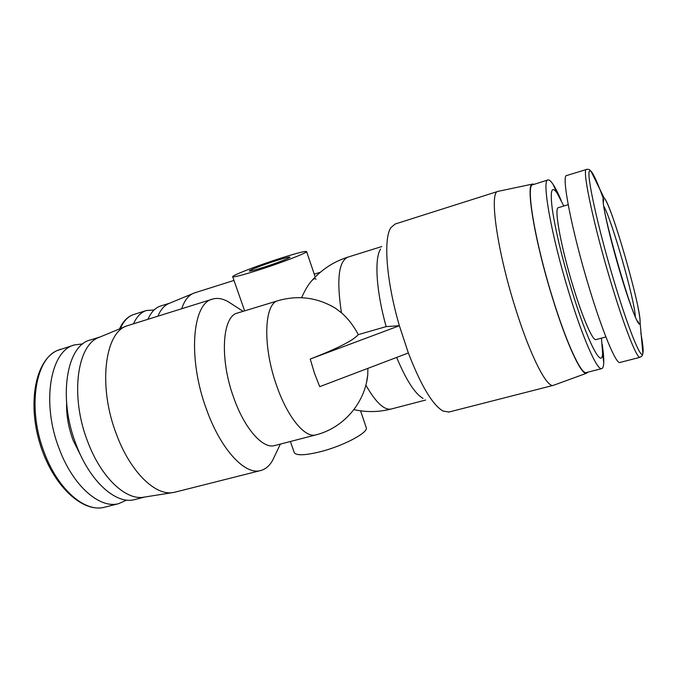 <?xml version="1.0" encoding="UTF-8"?>
<svg xmlns="http://www.w3.org/2000/svg" width="677" height="677" viewBox="0 0 677 677"><rect width="100%" height="100%" fill="white"/><g stroke="black" fill="none" stroke-linecap="round" stroke-linejoin="round"><path stroke-width="1.02" d="M640.137 357.278L640.002 357.312C636.896 358.869 623.932 326.052 610.358 280.422C594.008 226.076 582.491 172.06 586.062 169.605L566.674 175.521C561.03 174.658 571.6 229.994 588.812 286.489C602.42 331.798 616.062 364.226 619.887 362.491L620.03 362.457M568.181 204.674L558.347 207.695C553.811 207.374 560.861 246.648 572.954 286.007C582.55 317.75 592.705 340.954 595.895 339.617L595.997 339.583M133.53 323.75C136.746 316.608 141.044 312.19 146.435 310.498L154.043 309.998M126.658 500.083L118.577 503.68C99.747 508.943 73.184 486.094 59.449 449.384C40.967 402.993 50.335 350.271 74.631 344.881L82.899 343.874M563.789 206.02L557.103 193.097C551.527 185.176 549.944 190.694 552.364 209.642C555.622 231.052 562.028 257.742 571.583 289.705C587.247 341.597 602.471 370.725 602.589 352.912L601.455 338.136M561.182 200.409C558.06 193.199 555.318 187.8 552.94 184.195C550.841 181.047 549.191 179.633 547.981 179.947C541.439 179.346 551.281 235.401 568.832 292.371C582.677 338.051 597.131 370.556 601.675 368.635C602.902 368.356 603.588 366.384 603.74 362.703C603.901 358.387 603.385 352.243 602.208 344.271M547.981 179.947L532.782 184.745C525.58 184.372 534.703 240.377 552.314 297.025C566.192 342.452 581.154 374.66 586.248 372.595L586.434 372.545M534.145 184.322L532.664 184.051C525.259 183.255 534.415 239.802 552.246 297.169C566.311 343.205 581.45 375.676 586.51 373.255L587.746 372.206M532.664 184.051L498.035 191.354C489.006 191.464 496.876 249.711 515.417 308.162C529.964 355.027 546.711 387.828 553.253 385.374L553.786 385.205M498.035 191.354L395.123 224.028L390.883 227.667C383.216 238.583 386.355 281.277 399.379 325.73L408.358 352.979C420.992 385.602 432.561 404.973 443.08 411.083L449.02 412.022M148.001 319.231C151.106 312.097 155.295 307.705 160.559 306.046L169.563 303.211M135.332 499.431L134.588 499.618C116.156 504.788 89.923 481.685 76.196 444.747C57.731 398.051 66.574 345.202 90.379 339.981L100.128 336.951M157.91 316.142C160.694 309.55 164.426 305.302 169.106 303.406L194.629 292.862L233.988 280.43M144.243 497.113L143.744 497.189C125.727 500.557 100.949 477.361 87.68 441.573C69.79 396.037 77.127 344.255 99.434 337.239L126.328 326.102M274.82 455.714L272.577 460.402C269.395 466.004 265.325 469.406 260.374 470.617C244.769 475.119 220.6 449.249 206.443 409.221C187.571 358.497 192.26 303.025 212.595 299.082C217.478 297.668 222.741 298.582 228.377 301.815L231.796 304.032M175.436 492.052L173.016 492.551C155.168 495.928 130.111 471.581 116.385 434.135C97.911 386.482 104.639 332.737 126.785 325.916L212.595 299.082M381.777 246.555L347.902 257.116C338.618 261.263 336.469 279.821 341.445 312.774L335.445 308.238C317.454 297.482 298.371 294.952 278.205 300.639L237.551 313.036C222.259 315.939 219.39 358.717 233.709 397.704C244.507 428.609 262.778 449.063 274.515 445.61L274.947 445.491M256.727 270.639C241.181 275.488 233.167 277.494 232.668 276.648C232.499 275.175 259.519 264.893 281.793 257.852C297.567 252.893 305.835 250.812 306.613 251.616C307.172 252.893 279.787 263.387 256.727 270.639M290.365 441.497L294.123 452.236C295.536 455.706 303.998 455.604 319.527 451.923C342.511 446.304 368.127 432.882 366.299 427.805L366.096 427.204M262.651 267.61C275.234 263.649 290.247 257.912 289.984 257.184C289.595 256.735 285.076 257.869 276.428 260.586C264.089 264.487 249.187 270.165 249.331 270.944C249.635 271.409 254.078 270.301 262.651 267.61M386.169 326.61L399.379 325.73L310.235 359.047C337.324 348.57 353.343 340.429 358.294 334.616L386.169 326.61C376.26 291.702 374.22 258.462 380.559 249.077M396.654 357.422C406.183 380.135 414.984 393.794 423.057 398.406M341.445 312.774C348.037 318.52 353.648 325.798 358.294 334.616M367.882 368.356L367.763 374.872L366.553 382.268M310.235 359.047L314.483 373.323L319.713 386.66L408.358 352.979M181.732 308.712C184.432 300.512 188.384 295.35 193.58 293.234M335.445 308.238L330.808 305.581M316.015 279.356C315.33 278.01 313.9 278.484 311.699 280.794C308.407 284.408 305.031 290.044 301.578 297.694M611.06 212.764C607.853 204.192 605.543 199.266 604.138 197.997L603.275 198.2C601.455 200.917 609.427 236.679 619.997 272.027C629.695 304.828 638.758 327.888 639.909 323.674L640.112 322.489C640.214 319.891 639.52 314.839 638.022 307.35M603.241 198.276C597.664 182.934 593.577 173.879 590.97 171.129L589.498 171.002C586.172 173.481 597.537 226.16 613.438 279.136C628.019 328.227 641.39 360.951 642.871 353.47L643.133 351.498C643.235 347.91 642.465 341.69 640.823 332.864M105.163 507.073L104.385 507.268C85.217 512.616 58.357 489.987 44.631 453.488C27.173 409.847 34.798 359.419 57.325 350.517L74.631 344.881M120.328 328.59C123.671 320.957 128.198 316.244 133.911 314.45C127.809 316.396 123.019 321.22 119.533 328.92M81.934 457.906L73.209 440.558C68.504 427.915 66.304 415.45 66.608 403.179M278.205 300.639C264.072 303.152 262.431 346.15 276.681 385.755C287.463 417.142 304.921 438.154 315.719 434.93L316.125 434.829M603.918 206.4C612.228 221.235 634.561 299.623 635.322 316.582M365.859 385.137C375.743 402.392 384.172 410.364 391.137 409.043L391.467 408.959M619.887 362.491L640.002 357.312C644.039 354.562 641.661 355.577 642.871 353.47L640.053 322.117C641.305 308.272 610.95 202.804 604.138 197.997L590.97 171.129C588.804 169.868 591.368 169.521 586.485 169.267M636.922 320.56L638.606 322.396C633.122 322.015 598.993 202.051 603.672 199.647L603.435 201.788M118.577 503.68L104.385 507.268C81.765 513.048 52.264 484.698 39.841 443.41C27.325 402.113 35.653 360.308 57.037 350.627L60.676 349.222M146.435 310.498L133.911 314.45M557.103 193.097L552.94 184.195M260.374 470.617L174.708 492.238M367.763 374.872C364.979 403.137 343.298 428.16 315.719 434.93L274.515 445.61M244.642 310.87L232.719 276.783M280.388 444.087L272.577 460.402M605.898 336.951L595.895 339.617M602.589 352.912L603.74 362.703M601.675 368.635L586.248 372.595M586.51 373.255L553.414 385.34M553.253 385.374L448.656 412.115M144.954 496.994L134.588 499.618M425.638 400.039L391.137 409.043C378.756 412.191 366.342 412.386 353.902 409.619M143.744 497.189L173.016 492.551M311.699 280.794C321.575 269.556 333.643 261.66 347.902 257.116M315.211 276.995L306.613 251.616M320.28 272.306L314.255 274.168M366.299 427.805L360.553 410.829M243.085 311.352L228.377 301.815"/></g></svg>
